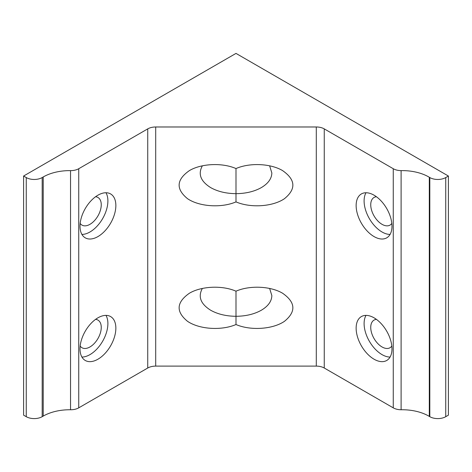 <?xml version="1.0" encoding="UTF-8"?>
<svg xmlns="http://www.w3.org/2000/svg" width="472" height="472" viewBox="0 0 472 472"><rect width="100%" height="100%" fill="white"/><g stroke="black" fill="none" stroke-linecap="round" stroke-linejoin="round"><path stroke-width="0.71" d="M23.6 176.026L23.6 415.159L26.255 416.688A11.263 6.502 0 0 0 42.185 416.688L43.212 416.097A37.548 21.677 180 0 1 70.54 409.755A11.263 6.502 0 0 0 78.741 407.849L147.736 368.018A11.263 6.502 180 0 1 155.701 366.113L316.293 366.113A11.263 6.502 180 0 1 324.258 368.018L393.253 407.849A11.263 6.502 0 0 0 401.106 409.755L401.106 170.622A37.553 21.682 180 0 1 429.302 177.265L429.815 177.56A11.263 6.502 0 0 0 445.745 177.56L448.4 176.032L235.994 53.401L23.6 176.026L26.255 177.56A11.263 6.502 0 0 0 42.185 177.555L43.212 176.965A37.548 21.677 180 0 1 70.54 170.622A11.263 6.502 0 0 0 78.741 168.716L147.736 128.885A11.263 6.502 180 0 1 155.701 126.98L316.293 126.98A11.263 6.502 180 0 1 324.258 128.885L393.253 168.716A11.263 6.502 0 0 0 401.106 170.622M115.858 205.538A25.346 14.632 120 0 0 110.607 193.939A25.346 14.632 120 0 0 85.261 208.571A25.346 14.632 120 0 0 85.261 237.835A25.346 14.632 120 0 0 104.796 231.044A25.346 14.632 120 0 0 115.858 205.538M115.858 328.17A25.346 14.632 120 0 0 110.607 316.57A25.346 14.632 120 0 0 85.261 331.202A25.346 14.632 120 0 0 85.261 360.466A25.346 14.632 120 0 0 104.796 353.675A25.346 14.632 120 0 0 115.858 328.17M235.994 201.898C221.403 208.17 199.349 206.724 187.573 198.718C175.743 189.071 176.357 179.696 189.414 170.598C201.385 163.459 222.3 162.545 235.994 168.557L235.994 201.898C250.591 208.17 272.645 206.724 284.421 198.718C296.251 189.071 295.637 179.696 282.58 170.598C270.609 163.459 249.694 162.545 235.994 168.557M235.994 324.529C221.403 330.807 199.349 329.356 187.573 321.349C175.743 311.703 176.357 302.328 189.414 293.23C201.385 286.091 222.3 285.176 235.994 291.189L235.994 324.529C250.591 330.807 272.645 329.356 284.421 321.349C296.251 311.703 295.637 302.328 282.58 293.23C270.609 286.091 249.694 285.176 235.994 291.189M391.978 226.235A25.346 14.632 60 0 1 386.733 237.835A25.346 14.632 60 0 1 361.387 223.203A25.346 14.632 60 0 1 361.387 193.939A25.346 14.632 60 0 1 380.916 200.73A25.346 14.632 60 0 1 391.978 226.235M391.978 348.867A25.346 14.632 60 0 1 386.733 360.466A25.346 14.632 60 0 1 361.387 345.834A25.346 14.632 60 0 1 361.387 316.57A25.346 14.632 60 0 1 380.916 323.361A25.346 14.632 60 0 1 391.978 348.867M401.106 409.755A37.553 21.682 180 0 1 429.302 416.398L429.302 177.265M429.302 416.398L429.815 416.693A11.263 6.502 0 0 0 445.745 416.693L445.745 177.56M448.4 176.032L448.4 415.165L445.745 416.693M80.169 223.403A15.96 9.216 120 0 0 81.992 225.109A15.96 9.216 120 0 0 94.288 220.831A15.96 9.216 120 0 0 101.256 204.771A15.96 9.216 120 0 0 97.946 197.467A15.96 9.216 120 0 0 95.562 196.741M81.921 234.425A25.346 14.632 120 0 0 107.893 200.942A25.346 14.632 120 0 0 105.982 192.747M80.169 346.035A15.96 9.216 120 0 0 81.992 347.74A15.96 9.216 120 0 0 94.288 343.463A15.96 9.216 120 0 0 101.256 327.403A15.96 9.216 120 0 0 97.946 320.099A15.96 9.216 120 0 0 95.562 319.373M81.921 357.056A25.346 14.632 120 0 0 107.893 323.574A25.346 14.632 120 0 0 105.982 315.379M202.352 165.825A25.346 14.632 120 0 0 202.37 165.808C197.827 173.997 200.588 181.26 210.654 187.596C217.716 191.549 226.165 193.567 235.994 193.662C245.829 193.567 254.278 191.549 261.34 187.596C268.179 183.519 271.683 178.64 271.842 172.964L269.63 165.814A25.346 14.632 60 0 1 269.624 165.808M202.352 288.457A25.346 14.632 120 0 0 202.37 288.439C197.827 296.628 200.588 303.891 210.654 310.228C217.716 314.181 226.165 316.199 235.994 316.293C245.829 316.199 254.278 314.181 261.34 310.228C268.179 306.151 271.683 301.272 271.842 295.596L269.63 288.445A25.346 14.632 60 0 1 269.624 288.439M391.825 223.403A15.96 9.216 60 0 1 390.002 225.109A15.96 9.216 60 0 1 374.042 215.893A15.96 9.216 60 0 1 374.042 197.467A15.96 9.216 60 0 1 376.426 196.741M390.073 234.425A25.346 14.632 60 0 1 369.352 218.607A25.346 14.632 60 0 1 366.012 192.747M391.825 346.035A15.96 9.216 60 0 1 390.002 347.74A15.96 9.216 60 0 1 374.042 338.524A15.96 9.216 60 0 1 374.042 320.099A15.96 9.216 60 0 1 376.426 319.373M390.073 357.056A25.346 14.632 60 0 1 369.352 341.238A25.346 14.632 60 0 1 366.012 315.379M42.185 416.688L42.185 177.555M43.212 416.097L43.212 176.965M70.54 409.755L70.54 170.622M78.741 407.849L78.741 168.716M147.736 368.018L147.736 128.885M155.701 366.113L155.701 126.98M316.293 366.113L316.293 126.98M324.258 368.018L324.258 128.885M393.253 407.849L393.253 168.716M429.815 416.693L429.815 177.56M26.255 416.688L26.255 177.56"/></g></svg>
